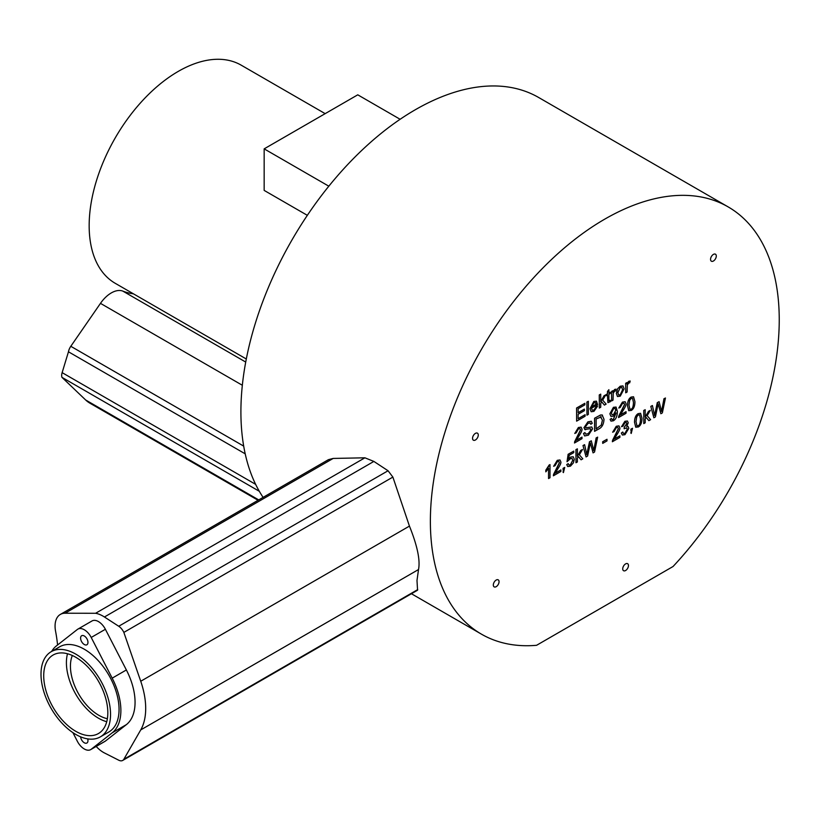 <?xml version="1.0" encoding="UTF-8"?>
<svg xmlns="http://www.w3.org/2000/svg" width="820" height="820" viewBox="0 0 820 820"><rect width="100%" height="100%" fill="white"/><g stroke="black" fill="none" stroke-linecap="round" stroke-linejoin="round"><path stroke-width="1.23" d="M110.546 714.364A49.179 28.392 -120 0 0 89.083 664.866A49.179 28.392 -120 0 0 51.188 651.695A49.179 28.392 -120 0 0 51.188 708.48A49.179 28.392 -120 0 0 100.358 736.872A49.179 28.392 -120 0 0 110.546 714.364M51.188 651.695L59.696 646.785A49.179 28.392 60 0 1 97.59 659.957A49.179 28.392 60 0 1 119.054 709.443A49.179 28.392 60 0 1 108.875 731.963L100.358 736.872M107.82 712.785A45.325 26.168 60 0 1 98.441 733.541A45.325 26.168 60 0 1 53.105 707.373A45.325 26.168 60 0 1 53.115 655.026A45.325 26.168 60 0 1 88.037 667.172A45.325 26.168 60 0 1 107.82 712.785M67.496 653.755A45.325 26.168 -120 0 0 66.41 662.683A45.325 26.168 -120 0 0 106.733 721.713M87.709 738.892A5.217 3.013 60 0 1 86.889 743.012A5.217 3.013 60 0 1 83.056 741.813A5.217 3.013 60 0 1 80.616 736.842M80.596 638.114A5.217 3.013 60 0 1 81.672 635.726A5.217 3.013 60 0 1 86.889 638.739A5.217 3.013 60 0 1 86.889 644.766A5.217 3.013 60 0 1 82.871 643.362A5.217 3.013 60 0 1 80.596 638.114M72.908 732.649L77.357 741.28A12.833 7.411 -120 0 0 90.702 749.613A12.833 7.411 -120 0 0 91.204 749.275L112.196 732.824A51.752 29.879 -120 0 0 112.186 678.15L91.204 637.458A12.833 7.411 -120 0 0 77.869 629.124A12.833 7.411 -120 0 0 77.357 629.473L56.375 645.924A51.752 29.879 -120 0 0 51.629 651.439M77.869 629.124L92.045 620.945A12.833 7.411 60 0 1 105.38 629.278L126.372 669.96A51.752 29.879 60 0 1 126.372 724.634L105.39 741.085A12.833 7.411 60 0 1 104.878 741.423L90.702 749.613M96.196 746.436A24.641 14.227 -120 0 0 104.468 752.965L118.756 760.212A8.63 4.981 -120 0 0 122.703 760.437A8.63 4.981 -120 0 0 123.851 759.269L140.732 729.913A66.789 38.56 -120 0 0 140.732 681.246L123.851 632.404A9.809 5.658 -120 0 0 118.726 626.255L104.427 616.989A32.308 18.655 -120 0 0 95.612 613.278L65.057 613.227A25.502 14.719 -120 0 0 60.352 614.426A25.502 14.719 -120 0 0 55.698 631.912A129.16 74.569 60 0 1 57.564 644.991M60.352 614.426L328.4 459.671L333.186 458.431L364.91 457.806L373.869 461.424L388.065 470.752L392.872 477.086L409.446 526.102C417.349 545.802 420.383 560.275 418.518 569.541L416.99 580.468L417.564 590.205L122.703 760.437M95.612 613.278L364.91 457.806M107.379 718.709A40.108 23.155 60 0 1 98.81 715.296A40.108 23.155 60 0 1 70.438 666.168A40.108 23.155 60 0 1 72.334 655.498M123.851 632.404L392.872 477.086M263.107 497.371A246.687 142.424 -60 0 1 310.093 211.283A246.687 142.424 -60 0 1 538.678 97.508L728.15 206.896A246.687 142.424 -60 0 1 673.035 566.518L536.577 645.299A246.687 142.424 -60 0 1 481.463 634.168A246.687 142.424 -60 0 1 481.463 349.32A246.687 142.424 -60 0 1 728.15 206.896M133.475 293.847A129.396 74.712 -60 0 1 122.836 291.11A25.43 14.678 120 0 0 100.47 303.359L70.807 346.296A8.958 5.166 120 0 0 68.46 351.79L62.135 372.639A8.026 4.633 120 0 0 61.971 377.364L85.669 399.996A65.948 38.079 120 0 0 89.944 403.194L258.075 500.272M259.315 491.293L61.971 377.364M245.211 453.839L68.46 351.79M650.854 406.423L652.402 405.531L654.616 415.525L657.271 402.722L659.095 401.667L661.596 411.496L663.933 398.879L665.45 397.997L662.355 412.89L660.879 413.741L658.152 403.788L655.416 416.888L653.868 417.79L650.803 406.392L652.402 405.531M654.555 415.494L657.271 402.722M657.22 402.681L659.095 401.667M661.545 411.466L663.933 398.879M663.872 398.838L665.45 397.997M658.511 405.121L660.879 413.741M658.45 405.09L658.091 403.758M650.803 406.392L653.868 417.79M643.792 410.502L645.186 409.692L645.186 417.165L648.476 411.404L650.291 410.359L647.144 415.689L650.608 419.666L648.886 420.66L646.15 417.39L645.186 419.03L645.186 422.802L643.792 423.602L643.741 410.471L645.186 409.692M645.186 417.031L648.476 411.404M648.425 411.363L650.291 410.359M646.139 417.411L648.886 420.66M643.741 410.471L643.792 423.602M629.934 409.241L628.981 405.08L629.698 400.242L631.226 398.417L632.548 398.305L633.501 402.466C633.389 406.474 632.63 408.698 631.246 409.129L629.934 409.241L631.185 409.098C632.579 408.657 633.327 406.443 633.45 402.435L632.527 398.294M631.246 397.075L633.553 396.777L634.936 401.636C634.936 406.084 633.706 409.016 631.246 410.451L628.673 410.584L627.546 405.91C627.546 401.441 628.776 398.499 631.246 397.075L633.522 396.757M628.909 410.758L627.484 405.869C627.495 401.41 628.725 398.469 631.185 397.044M626.049 413.229L618.557 417.554L624.594 404.516L624.04 403.266L622.462 403.481L620.248 407.386L618.813 408.042L622.493 402.128L625.147 401.718L626.029 403.727C626.316 404.803 625.199 407.263 622.688 411.107L620.494 414.889L626.049 411.681L626.049 413.229M618.721 416.345L618.557 417.554M618.659 416.314L624.543 404.475L624.01 403.245M625.147 401.718L622.441 402.097L618.813 408.042M620.525 414.807L626.049 411.681M596.14 428.891L601.337 425.037L596.14 428.952L596.14 418.948L601.357 416.888M601.275 424.996L602.413 420.158L600.404 416.683M600.466 416.724L602.464 420.199L601.337 425.037M594.572 418.231L600.506 415.002L602.167 414.981L604.012 419.327C603.745 424.227 601.993 427.456 598.733 429.003L594.572 431.33L594.572 418.231L600.568 415.033L602.485 415.135M594.633 431.371L594.633 418.272M585.582 429.721L583.973 427.804L587.971 421.88L591.302 421.265L592.245 423.325L590.81 424.288L590.174 422.925L588.032 423.376L585.418 426.851L585.859 427.763L591.784 426.984L592.583 428.85L588.391 435.194L584.629 435.932L583.491 433.524L584.906 432.56L585.685 434.139L588.319 433.688L591.138 429.834L589.805 428.747L584.701 429.495M585.654 434.128L588.268 433.647L591.087 429.793L589.754 428.716M590.718 428.85L589.805 428.747M585.521 429.69L583.912 427.773L587.919 421.849L591.271 421.255M590.144 422.915L590.81 424.288M585.418 426.851L585.859 427.763L591.784 426.984M585.357 426.82L585.798 427.732M584.578 435.902L583.543 433.554L584.967 432.591M581.995 438.659L574.502 442.995L580.55 429.946L579.986 428.696L578.407 428.911L576.193 432.816L574.758 433.472L578.448 427.568L581.093 427.148L581.985 429.157C582.272 430.233 581.154 432.704 578.633 436.537L576.439 440.319L581.995 437.111L581.995 438.659M574.666 441.775L574.502 442.995M574.615 441.744L580.488 429.916L579.966 428.675M581.093 427.148L578.387 427.527L574.758 433.472M576.47 440.237L581.995 437.111M625.711 383.309L626.972 382.581L626.972 384.026L628.755 381.351L630.18 381.034L629.698 382.807L628.673 383.053L627.341 385.021L627.105 392.001L625.711 392.811L625.66 383.278L626.972 382.581M626.91 383.996L628.694 381.32L630.18 381.034M625.66 383.278L625.711 392.811M591.548 406.884L593.885 402.794L595.617 402.722L596.14 404.229L591.548 406.884M591.558 406.812L596.089 404.198L595.433 402.599M597.565 406.197L593.957 411.353L591.159 411.763L590.041 408.739L593.875 401.482L596.468 401.164L597.606 404.701L591.476 408.247L592.276 410.226L593.957 410.031L596.13 406.822L597.565 406.197L596.13 406.822M591.159 411.763L589.98 408.708L593.823 401.452L596.437 401.154M592.245 410.205L593.895 410L596.068 406.792M586.946 402.087L588.34 401.287L588.34 414.387L586.946 415.186L586.894 402.056L588.34 401.287M586.894 402.056L586.946 415.186M576.614 408.053L584.834 403.307L584.834 404.854L578.12 408.729L578.12 412.737L584.404 409.108L584.404 410.656L578.12 414.284L578.12 418.733L585.091 414.715L585.091 416.263L576.614 421.152L576.562 408.022L584.834 403.307M578.12 412.675L584.404 409.108M578.12 418.671L585.091 414.715M576.562 408.022L576.614 421.152M599.328 394.943L600.722 394.143L600.722 401.605L604.012 395.845L605.816 394.799L602.679 400.139L606.134 404.106L604.422 405.101L601.685 401.831L600.722 403.471L600.722 407.243L599.328 408.042L599.266 394.912L600.722 394.143M600.722 401.472L604.012 395.845M603.95 395.804L605.816 394.799M601.675 401.851L604.422 405.101M599.266 394.912L599.328 408.042M610.48 401.595L607.928 402.64L607.497 395.076L606.472 395.67L606.472 394.42L607.497 393.825L607.497 391.478L608.891 389.715L608.891 393.026L610.285 392.226L610.285 393.467L608.891 394.276L608.891 399.832L609.68 400.703L610.285 400.283L610.48 401.595M607.928 402.64L607.435 395.107M606.472 394.42L606.472 395.67M606.41 394.389L607.497 393.825M607.435 393.795L607.497 391.478M607.435 391.447L608.891 389.715M608.891 392.964L610.285 392.226M608.891 399.832L609.68 400.703L610.285 400.283M609.055 400.806L609.619 400.662M611.628 391.447L612.889 390.72L612.889 392.155L614.662 389.479L616.097 389.162L615.605 390.945L614.59 391.181L613.257 393.149L613.022 400.139L611.628 400.939L611.576 391.406L612.889 390.72M612.827 392.124L614.611 389.449L616.097 389.162M611.576 391.406L611.628 400.939M617.839 392.616L620.248 387.583L621.857 387.419L622.667 389.766L620.248 394.851L618.649 395.025L617.839 392.616M618.618 395.004L620.197 394.82L622.605 389.736L621.826 387.409M617.675 388.803L620.248 386.251L622.974 385.912L624.102 388.854L620.248 396.173L617.521 396.531L616.404 393.426L617.614 388.772L620.197 386.22L622.954 385.892M617.46 396.501L616.343 393.395L617.614 388.772M612.048 414.715L611.361 413.034L613.657 408.565L615.102 408.432L615.83 410.328L613.626 414.541L612.048 414.715L613.565 414.51L615.769 410.287L615.072 408.411M611.474 418.477L612.058 419.645L613.35 419.461L615.994 413.188L613.278 416.16L610.961 416.396L609.926 413.813L613.483 407.335L616.076 407.058L617.378 411.414C617.306 416.222 615.953 419.348 613.309 420.803L611.013 421.131L610.131 419.389L611.412 418.436L610.131 419.389M612.038 419.635L613.288 419.43L615.922 412.839M610.931 416.375L609.865 413.782L613.432 407.304L616.076 407.058M610.951 421.101L610.07 419.348M548.601 478.562L548.601 468.312L545.823 471.859L545.823 470.301L549.995 464.602L549.995 477.752L548.549 478.531L548.549 468.404M545.823 470.301L545.823 471.859M545.761 470.27L549.092 465.124M549.041 465.094L549.995 464.602M560.88 471.469L553.387 475.795L559.435 462.757L558.871 461.506L557.293 461.721L555.078 465.627L553.643 466.283L557.333 460.368L559.978 459.958L560.87 461.967C561.157 463.044 560.039 465.504 557.518 469.347L555.324 473.13L560.88 469.921L560.88 471.469M553.551 474.585L553.387 475.795M553.49 474.554L559.373 462.716L558.84 461.486M559.978 459.958L557.272 460.338L553.643 466.283M555.355 473.048L560.88 469.921M563.135 468.343L564.713 467.431L563.422 472.597L563.914 469.716L563.135 470.167L563.073 468.312L564.713 467.431M562.981 472.105L563.863 469.686M563.073 468.312L563.135 470.167M568.239 463.648L568.936 465.032L570.423 464.868L572.821 460.276L572.124 458.462L570.402 458.698L567.03 461.721L568.127 454.352L573.764 451.102L573.764 452.64L569.244 455.254L568.629 459.118L570.771 457.058L573.272 456.791L574.307 459.272L573.405 462.869L570.433 466.18L567.747 466.559L566.784 464.632L568.188 463.618L566.784 464.632M568.906 465.022L570.361 464.827L572.77 460.235L572.104 458.441M568.127 454.352L567.03 461.721M568.076 454.321L573.764 451.102M568.578 459.087L570.72 457.027L573.241 456.781M567.747 466.559L566.722 464.602M575.989 449.647L577.382 448.847L577.382 456.309L580.673 450.549L582.487 449.503L579.34 454.844L582.805 458.81L581.083 459.805L578.346 456.535L577.382 458.175L577.382 461.947L575.989 462.746L575.937 449.616L577.382 448.847M577.382 456.176L580.673 450.549M580.621 450.518L582.487 449.503M578.336 456.555L581.083 459.805M575.937 449.616L575.989 462.746M583.051 445.567L584.598 444.676L586.812 454.68L589.467 441.867L591.292 440.811L593.793 450.641L596.13 438.023L597.647 437.142L594.551 452.035L593.075 452.886L590.349 442.933L587.612 456.043L586.064 456.935L582.999 445.537L584.598 444.676M586.751 454.639L589.467 441.867M589.416 441.836L591.292 440.811M593.741 450.61L596.13 438.023M596.068 437.982L597.647 437.142M590.707 444.266L593.075 452.886M590.646 444.235L590.287 442.902M582.999 445.537L586.064 456.935M602.72 441.765L607.005 439.284L607.005 440.904L602.72 443.384L602.659 441.734L607.005 439.284M602.659 441.734L602.72 443.384M619.879 437.408L612.376 441.744L618.423 428.696L617.87 427.445L616.281 427.661L614.077 431.566L612.632 432.222L616.322 426.308L618.967 425.898L619.858 427.907C620.145 428.983 619.028 431.443 616.507 435.287L614.313 439.069L619.879 435.861L619.879 437.408M612.54 440.524L612.376 441.744M612.489 440.494L618.362 428.665L617.839 427.425M618.915 425.867L616.261 426.277L612.632 432.222M614.354 438.987L619.879 435.861M622.769 432.058L623.528 433.524L624.994 433.349L627.331 429.26L626.705 427.804L624.133 428.747L624.276 427.251L626.818 423.612L626.326 422.464L624.963 422.638L622.913 426.195L621.519 426.707L624.932 421.336L627.433 421.008L628.253 422.823L626.685 426.38L628.038 426.42L628.807 428.378L624.983 434.682L622.37 435.02L621.375 433.062L622.718 432.017L621.375 433.062M623.497 433.503L624.942 433.319L627.269 429.229L626.675 427.784M624.276 427.251L624.133 428.747M624.215 427.22L626.767 423.581L626.295 422.443M627.433 421.008L624.881 421.306L621.519 426.707M626.746 426.308L627.976 426.39M622.339 435L621.324 433.032M630.939 429.198L632.517 428.286L631.226 433.452L631.718 430.572L630.939 431.023L630.877 429.167L632.517 428.286M630.785 432.96L631.666 430.541M630.877 429.167L630.939 431.023M636.023 421.634L636.74 416.796L638.268 414.971L639.59 414.858L640.543 419.02C640.42 423.028 639.672 425.242 638.288 425.682L636.976 425.795L636.023 421.634M636.945 425.775L638.226 425.652C639.61 425.211 640.369 422.987 640.481 418.989L639.559 414.838M638.288 413.628L640.594 413.331L641.978 418.19C641.978 422.638 640.748 425.57 638.288 427.005L635.705 427.138L634.588 422.454C634.588 417.995 635.818 415.053 638.288 413.628L640.533 413.29M635.92 427.302L634.526 422.423C634.526 417.954 635.766 415.012 638.226 413.598M628.458 565.554A4.049 2.337 -60 0 1 626.685 569.633A4.049 2.337 -60 0 1 623.559 570.72A4.049 2.337 -60 0 1 623.559 566.046A4.049 2.337 -60 0 1 627.618 563.699A4.049 2.337 -60 0 1 628.458 565.554M478.275 435.03A4.049 2.337 -60 0 1 476.502 439.11A4.049 2.337 -60 0 1 473.386 440.196A4.049 2.337 -60 0 1 473.386 435.512A4.049 2.337 -60 0 1 477.435 433.175A4.049 2.337 -60 0 1 478.275 435.03M499.052 581.708A4.049 2.337 -60 0 1 497.289 585.787A4.049 2.337 -60 0 1 494.163 586.874A4.049 2.337 -60 0 1 494.163 582.19A4.049 2.337 -60 0 1 498.222 579.853A4.049 2.337 -60 0 1 499.052 581.708M716.29 256.045A4.049 2.337 -60 0 1 714.517 260.124A4.049 2.337 -60 0 1 711.391 261.211A4.049 2.337 -60 0 1 711.391 256.537A4.049 2.337 -60 0 1 715.45 254.19A4.049 2.337 -60 0 1 716.29 256.045M325.161 113.642L241.193 65.169A125.952 72.713 120 0 0 178.227 71.412A125.952 72.713 120 0 0 95.94 182.399A125.952 72.713 120 0 0 115.251 283.32L246.307 358.996M307.336 215.332L264.163 190.404L264.163 148.861L357.766 94.823L400.119 119.279M328.82 186.191L264.163 148.861M112.186 678.15L126.372 669.96M91.204 637.458L105.38 629.278M91.204 749.275L105.39 741.085M112.196 732.824L126.372 724.634M333.186 458.431L65.057 613.227M123.851 759.269L417.728 589.601M140.732 729.913L418.518 569.541M140.732 681.246L409.446 526.102M118.726 626.255L388.065 470.752M104.427 616.989L373.869 461.424M258.72 499.903L85.669 399.996M255.635 484.353L62.135 372.639M243.694 446.111L70.807 346.296M242.341 385.267L100.47 303.359M245.723 362.061L122.836 291.11M481.463 634.168L411.435 593.741"/></g></svg>
